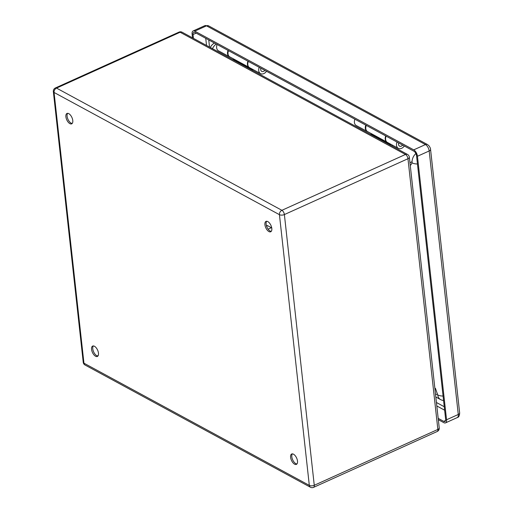 <?xml version="1.0" encoding="UTF-8"?>
<svg xmlns="http://www.w3.org/2000/svg" width="513" height="513" viewBox="0 0 513 513"><rect width="100%" height="100%" fill="white"/><g stroke="black" fill="none" stroke-linecap="round" stroke-linejoin="round"><path stroke-width="0.77" d="M392.362 145.108A7.599 5.515 -61.5 0 1 392.067 146.07M345.865 121.01L387.982 143.852M233.171 59.886A5.066 3.681 118.5 0 0 233.255 59.553L233.409 58.841M252.838 69.447L252.697 70.095A5.066 3.681 -61.5 0 1 252.608 70.441M247.946 61.207A5.701 4.136 118.5 0 0 249.094 67.338M249.106 67.35L229.786 56.872A5.701 4.136 -61.5 0 1 228.503 50.665M250.19 69.114L208.092 46.285M68.787 113.668A5.701 2.834 65.7 0 1 72.48 119.022A5.701 2.834 65.7 0 1 71.685 123.845A5.701 2.834 65.7 0 1 66.754 119.818A5.701 2.834 65.7 0 1 66.991 113.463A5.701 2.834 65.7 0 1 68.787 113.668M94.469 346.281A5.701 2.834 65.7 0 1 98.163 351.629A5.701 2.834 65.7 0 1 97.361 356.458A5.701 2.834 65.7 0 1 92.436 352.431A5.701 2.834 65.7 0 1 92.667 346.07A5.701 2.834 65.7 0 1 94.469 346.281M293.5 454.21A5.701 2.834 65.7 0 1 297.194 459.558A5.701 2.834 65.7 0 1 296.392 464.387A5.701 2.834 65.7 0 1 291.467 460.36A5.701 2.834 65.7 0 1 291.698 453.999A5.701 2.834 65.7 0 1 293.5 454.21M267.818 221.597A5.701 2.834 65.7 0 1 271.512 226.951A5.701 2.834 65.7 0 1 270.717 231.78A5.701 2.834 65.7 0 1 265.785 227.753A5.701 2.834 65.7 0 1 266.023 221.392A5.701 2.834 65.7 0 1 267.818 221.597M437.339 394.228L435.55 394.51M412.054 161.685L409.964 162.762M67.658 113.335A5.701 2.834 -114.3 0 0 67.594 118.368A5.701 2.834 -114.3 0 0 71.089 123.094A5.701 2.834 -114.3 0 0 72.218 123.434M93.334 345.942A5.701 2.834 -114.3 0 0 93.276 350.982A5.701 2.834 -114.3 0 0 96.771 355.708A5.701 2.834 -114.3 0 0 97.9 356.041M292.365 453.87A5.701 2.834 -114.3 0 0 292.307 458.911A5.701 2.834 -114.3 0 0 295.802 463.637A5.701 2.834 -114.3 0 0 296.931 463.97M266.689 221.263A5.701 2.834 -114.3 0 0 266.625 226.297A5.701 2.834 -114.3 0 0 270.12 231.023A5.701 2.834 -114.3 0 0 271.249 231.363M390.399 145.166A5.066 3.681 118.5 0 0 390.489 144.82L390.63 144.166M371.2 133.56L371.04 134.271A5.066 3.681 -61.5 0 1 370.963 134.605M366.295 125.384A5.701 4.136 118.5 0 0 367.577 131.597L386.898 142.075A5.701 4.136 -61.5 0 1 385.738 135.932M266.837 226.861A6.336 3.149 65.7 0 1 267.222 225.585M266.394 225.566A6.336 3.149 65.7 0 1 268.055 225.906L271.73 227.9M228.041 50.415A5.765 4.187 118.5 0 0 229.337 56.706A5.765 4.187 118.5 0 0 229.914 56.943M229.337 56.706L218.429 50.787A5.765 4.187 -61.5 0 1 217.134 44.496M193.439 38.353L193.016 34.544A3.803 1.885 65.7 0 1 193.747 32.332A3.803 1.885 65.7 0 1 194.946 32.466L413.882 151.194A3.803 1.885 65.7 0 1 416.543 155.76L445.637 419.275A3.803 1.885 65.7 0 1 444.906 421.494A3.803 1.885 65.7 0 1 443.707 421.353L438.185 418.358M365.827 125.134A5.765 4.187 118.5 0 0 367.128 131.424A5.765 4.187 118.5 0 0 367.699 131.661M367.128 131.424L356.221 125.505A5.765 4.187 -61.5 0 1 354.919 119.221M192.516 37.859L192.099 34.05A5.322 2.642 65.7 0 1 193.125 30.947A5.322 2.642 65.7 0 1 194.799 31.139L413.735 149.86A5.322 2.642 65.7 0 1 417.46 156.26L446.554 419.775A5.322 2.642 65.7 0 1 445.528 422.879A5.322 2.642 65.7 0 1 443.854 422.68L438.333 419.685M404.302 145.993A5.765 4.187 -61.5 0 1 398.319 148.34A5.765 4.187 -61.5 0 1 397.024 142.05M398.672 142.947A3.232 2.347 118.5 0 0 399.531 146.115A3.232 2.347 118.5 0 0 402.647 145.102M386.116 136.137A5.765 4.187 118.5 0 0 387.411 142.422L398.319 148.34M266.51 71.275A5.765 4.187 -61.5 0 1 260.533 73.615A5.765 4.187 -61.5 0 1 259.232 67.331M260.88 68.223A3.232 2.347 118.5 0 0 261.739 71.39A3.232 2.347 118.5 0 0 264.862 70.384M248.324 61.413A5.765 4.187 118.5 0 0 249.619 67.703L260.533 73.615M417.454 163.993A8.868 4.213 173.7 0 1 412.106 162.865L410.791 165.045M435.441 388.347L437.724 394.92A8.868 4.213 173.7 0 0 443.072 396.049M233.255 59.553L252.697 70.095M407.97 158.722L284.382 214.569L314.264 485.279L437.858 429.439L407.97 158.722A3.546 1.686 173.7 0 0 409.348 157.17A3.546 3.546 0 0 0 407.514 154.445A3.546 2.578 -61.5 0 0 405.482 154.458L180.121 32.248L56.526 88.095L281.894 210.304L405.482 154.458A3.546 1.763 65.7 0 1 407.97 158.722M53.346 91.583A3.546 1.686 173.7 0 0 54.064 92.462L83.952 363.178L309.32 485.388L279.431 214.671L54.064 92.462A3.546 2.578 -61.5 0 1 56.526 88.095A3.546 1.763 -114.3 0 0 55.41 87.96A3.546 3.546 0 0 0 53.346 91.583L83.234 362.3A3.546 3.546 0 0 0 85.068 365.025L310.429 487.235A3.546 2.578 -61.5 0 1 309.32 485.388A3.546 1.686 173.7 0 0 314.264 485.279A3.546 1.763 -114.3 0 1 313.584 487.35L437.172 431.51A3.546 3.546 0 0 0 439.237 427.887A3.546 1.686 173.7 0 1 437.858 429.439A3.546 1.763 65.7 0 1 437.172 431.51M97.29 355.932L98.22 355.515M390.489 144.82L371.04 134.271M182.153 32.236A3.546 3.546 0 0 0 178.999 32.12A3.546 1.763 65.7 0 1 180.121 32.248A3.546 2.578 -61.5 0 1 182.153 32.236L407.514 154.445M281.894 210.304A3.546 2.578 118.5 0 0 279.431 214.671A3.546 1.686 173.7 0 0 284.382 214.569A3.546 1.763 -114.3 0 0 281.894 210.304M85.068 365.025A3.546 2.578 118.5 0 1 83.952 363.178A3.546 1.686 173.7 0 1 83.234 362.3M208.753 39.956L209.535 47.068M436.435 402.5L444.252 406.738M206.521 45.452L205.739 38.321M444.636 410.208L436.82 405.969M193.125 30.947L204.841 25.65A5.322 2.642 65.7 0 1 206.515 25.842L425.45 144.57L413.735 149.86M417.46 156.26L429.182 150.963L458.276 414.478A3.546 1.686 173.7 0 0 459.654 412.927L430.561 149.411A3.546 1.686 173.7 0 1 429.182 150.963A5.322 2.642 65.7 0 0 425.45 144.57A3.546 2.578 -61.5 0 1 427.483 144.551L208.547 25.83A3.546 2.578 -61.5 0 0 206.515 25.842L194.799 31.139M445.528 422.879L457.25 417.582A5.322 2.642 65.7 0 0 458.276 414.478L446.554 419.775M445.592 420.5L443.707 421.353M196.158 33.127L193.016 34.544M412.106 162.865A8.868 6.438 -61.5 0 1 415.87 153.534M212.497 48.677A8.868 6.438 -61.5 0 1 216.249 44.022M435.826 397.004L440.507 399.544A8.868 6.438 -61.5 0 1 437.724 394.92M271.371 227.701L268.132 229.17M178.999 32.12L55.41 87.96M409.348 157.17L439.237 427.887M310.429 487.235A3.546 3.546 0 0 0 313.584 487.35M204.841 25.65L208.547 25.83M459.654 412.927C459.52 415.767 458.718 417.319 457.25 417.582M427.483 144.551L428.83 145.615C430.048 147.244 430.625 148.513 430.561 149.411M214.479 43.06A8.868 8.868 0 0 0 210.375 47.523M440.507 399.544A8.868 8.868 0 0 0 443.565 400.538"/></g></svg>
